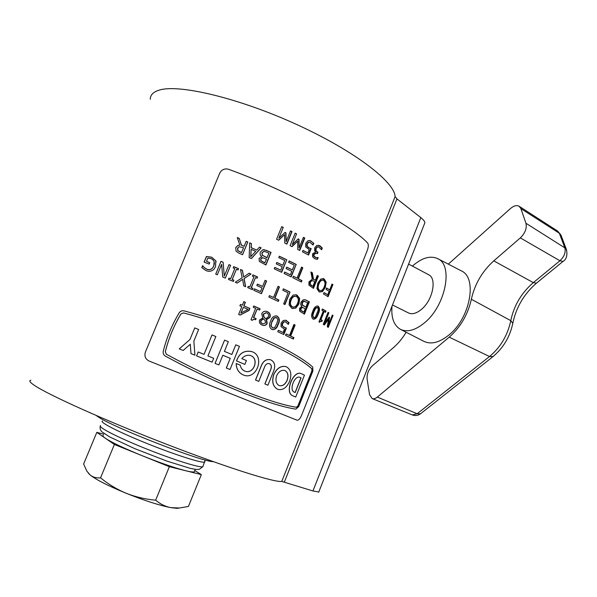 <?xml version="1.0" encoding="UTF-8"?>
<svg xmlns="http://www.w3.org/2000/svg" width="597" height="597" viewBox="0 0 597 597"><rect width="100%" height="100%" fill="white"/><g stroke="black" fill="none" stroke-linecap="round" stroke-linejoin="round"><path stroke-width="0.9" d="M318.791 491.988L312.94 490.965L281.762 481.428C274.851 482.682 227.121 467.712 166.033 444.056C104.968 420.43 47.603 394.565 34.104 385.169C29.865 382.274 28.79 380.632 30.865 380.244M281.762 481.428L395.102 196.57C394.624 182.01 354.819 151.063 296.993 124.639C239.24 98.147 179.063 83.879 159.392 90.072C153.31 91.871 150.28 94.945 150.287 99.303M424.467 223.808L424.855 222.83C424.877 221.502 423.527 219.756 420.818 217.607L396.953 198.891L284.373 482.033M395.102 196.57L396.953 198.891M392.49 304.963L408.505 312.955C412.266 314.641 416.646 313.395 421.639 309.216C432.87 299.97 437.108 278.366 428.616 274.71L408.602 264.083M392.028 306.127C391.02 317.664 393.819 325.395 400.408 329.32C407.244 332.551 415.311 330.357 424.586 322.738C445.72 305.664 453.533 264.971 437.616 258.591C430.176 255.344 421.781 257.852 412.423 266.113M400.408 329.32L423.892 341.35C431.004 344.723 439.288 342.648 448.75 335.141C470.294 318.32 477.734 277.515 461.205 270.807L437.616 258.591M448.317 264.135L510.495 208.517C513.83 205.696 516.711 204.95 519.151 206.278L520.882 208.607L525.957 223.278C527.024 228.255 525.151 233.128 520.338 237.89L493.779 260.859C482.189 271.366 474.719 284.165 471.361 299.254C467.869 314.604 460.488 327.238 449.228 337.156L377.334 397.08C375.416 398.624 373.662 399.109 372.095 398.527L369.543 394.602L367.118 379.035C366.774 374.08 368.491 369.707 372.282 365.916L393.901 347.223C398.46 343.253 402.527 338.26 406.117 332.245M194.488 471.108L194.197 471.839C193.197 472.249 190.383 471.884 185.749 470.749C174.69 467.914 160.056 462.854 141.855 455.578L169.354 466.697L201.346 474.608L194.741 470.496M103.744 434.228L96.818 432.355L105.378 438.258C103.065 436.653 102.378 435.668 103.296 435.295M105.378 438.258L114.385 444.474L141.855 455.578C123.9 448.235 111.736 442.467 105.378 438.258M88.416 473.272L90.11 474.966C96.244 479.794 108.311 485.921 126.303 493.331C144.578 500.622 159.392 505.383 170.735 507.629L177.16 508.346L179.137 508.062M201.346 474.608L188.421 506.465L179.473 508.01L170.735 507.629C165.175 506.495 160.153 504.01 155.668 500.182C145.608 499.316 135.825 497.04 126.303 493.331C117.012 489.436 108.423 484.271 100.542 477.846C96.49 478.212 93.02 477.249 90.11 474.966L86.849 471.123L83.617 464.018L96.818 432.355M114.385 444.474L100.542 477.846M169.354 466.697L155.668 500.182M213.278 461.638C203.189 462.309 113.161 427.407 98.169 416.878L96.214 415.497M284.814 370.476C281.433 369.759 278.717 371.498 276.665 375.692C275.195 380.528 276.06 383.834 279.254 385.61C282.545 386.349 285.187 384.565 287.187 380.259C288.754 375.461 287.963 372.2 284.814 370.476L284.747 370.453C287.873 372.177 288.664 375.438 287.097 380.222C285.12 384.498 282.493 386.289 279.224 385.595M289.582 381.349C292 374.155 290.858 369.267 286.157 366.685C281.105 365.536 276.993 368.125 273.822 374.468C271.65 381.737 272.971 386.699 277.792 389.371C282.687 390.483 286.62 387.811 289.582 381.349M286.06 366.648C281.015 365.506 276.911 368.103 273.739 374.438C271.568 381.699 272.889 386.669 277.709 389.334L277.762 389.356M251.315 351.484C244.091 350.238 239.158 353.379 236.502 360.916L244.852 364.394L246.412 360.558L241.778 358.61C244.36 355.797 247.195 354.745 250.277 355.476C259.725 358.2 253.949 374.767 244.957 371.17C242.412 370.118 240.83 368.11 240.225 365.163L236.211 363.491C236.397 369.162 238.83 373.013 243.509 375.043C256.852 380.543 265.568 355.484 251.561 351.558C244.263 350.178 239.263 353.297 236.546 360.931L244.852 364.394M236.211 363.491L236.166 363.476C236.345 369.147 238.778 372.998 243.449 375.028L243.554 375.065M250.091 355.416L250.225 355.461C259.605 358.148 253.964 374.625 245.001 371.185M270.553 359.752C266.747 358.901 263.777 360.581 261.665 364.797L255.509 380.035L258.77 381.393L264.904 366.185C265.971 364.058 267.449 363.215 269.359 363.663C271.254 364.625 271.814 366.349 271.045 368.834L264.949 383.968L267.919 385.214L274.001 370.118C275.56 365.148 274.448 361.707 270.657 359.79C266.837 358.916 263.859 360.588 261.732 364.819L255.576 380.058L258.77 381.393M269.299 363.64C271.18 364.618 271.739 366.334 270.971 368.804L264.867 383.938L267.919 385.214M246.24 391.848L246.8 392.072C267.978 400.341 284.523 405.408 296.433 407.266L297.903 405.915L311.925 370.804L311.813 368.73C292.881 351.902 239.143 327.82 183.54 312.91L180.936 313.97C173.884 325.753 168.675 338.335 165.324 351.723L166.302 354.2L176.197 359.513M301.604 373.782L301.5 373.744C293.44 369.334 284.142 392.729 292.702 395.744L295.709 397.05L304.463 375.147L301.604 373.782C293.537 369.371 284.232 392.766 292.799 395.789L295.709 397.05M193.853 341.141L198.644 329.484L193.853 341.133L194.92 355.2L191.003 353.618L194.92 355.2M190.585 348.111L191.003 353.618L190.286 344.245L183.16 350.454L190.286 344.245M179.249 348.879L183.167 350.454L179.242 348.872L189.936 339.551L194.734 327.895L198.644 329.484M204.04 354.357L198.197 351.984L196.592 355.879L212.107 362.178L213.689 358.297L207.92 355.939L215.86 336.529L212.002 334.939L204.04 354.357L212.002 334.939M226.315 367.991L230.032 369.513L239.449 346.372L235.793 344.827L231.86 354.469L224.397 351.379L228.345 341.708L224.569 340.133L215.069 363.386L218.868 364.939L222.823 355.245L230.248 358.319L226.315 367.991L230.032 369.513M224.569 340.133L215.047 363.379L218.868 364.939M235.793 344.827L231.823 354.454M301.672 415.109L367.155 250.777C368.483 247.18 368.67 244.636 367.722 243.128C351.543 225.345 289.381 191.51 228.554 169.272C224.599 168.257 221.636 169.585 219.681 173.264L145.437 351.976C144.168 356.058 145.362 359.066 149.034 361.006L297.112 420.221C298.619 420.392 300.134 418.691 301.672 415.109M281.732 226.659L283.247 227.375L278.829 238.218L285.045 232.405L285.956 232.837L286.127 241.681L290.523 230.867L291.985 231.584L286.888 244.113L284.776 243.098L284.553 234.673L278.724 240.233L276.605 239.24L281.732 226.659M295.157 233.151L296.582 233.86L292.209 244.643L298.209 238.86L299.06 239.285L299.067 248.061L303.418 237.315L304.776 238.016L299.739 250.471L297.761 249.471L297.702 241.113L292.075 246.643L290.075 245.665L295.157 233.151M305.746 243.255L307.955 240.763L309.88 240.531L313.791 243.285L313.074 245.054L309.813 242.143L308.649 242.285L307.209 244.001L307.171 246.173L308.947 247.815L311.171 248.613L308.574 255.038L302.433 251.844L303.007 250.427L307.865 252.956L309.224 249.591L305.716 246.889L305.746 243.255M314.559 250.374L314.761 247.695L316.806 245.419L319.843 245.71L322.298 248.039L321.611 249.755L318.589 246.867L317.44 246.942L316.082 248.539L315.985 250.665L317.97 252.3L317.403 253.703L316.186 253.158L314 254.449L314 256.128L316.007 257.553L318.179 257.561L317.485 259.277L314.522 258.605L312.597 256.695L312.574 253.859L315.641 251.941L314.559 250.374M237.263 237.554L239.218 238.375L241.464 245.173L244.136 246.307L246.18 241.322L247.792 242.016L242.576 254.725L239.054 253.232L236.054 251.158L235.748 247.74L237.897 245.434L239.845 245.083L237.263 237.554M249.718 242.845L251.427 243.583L251.233 247.665L256.814 250.106L259.486 247.121L261.165 247.867L251.397 258.538L249.15 257.561L249.718 242.845M260.367 252.091L262.799 249.822L263.993 249.665L271.075 252.359L265.926 265.008L259.359 261.419L259.038 258.523L261.747 256.606C260.18 255.434 259.725 253.934 260.367 252.091M279.344 256.21L286.761 259.755L281.665 272.322L274.217 268.814L274.799 267.381L280.806 270.202L282.224 266.695L276.232 263.867L276.814 262.434L282.806 265.262L284.747 260.493L278.762 257.643L279.344 256.21M289.172 260.926L296.216 264.411L291.157 276.911L284.082 273.478L284.665 272.045L290.373 274.814L291.784 271.329L286.082 268.546L286.664 267.12L292.358 269.904L294.284 265.15L288.59 262.352L289.172 260.926M293.358 276.284L297.067 278.127L301.522 267.09L302.821 267.762L298.366 278.784L301.94 280.597L301.366 282.015L292.776 277.702L293.358 276.284M310.91 272.001L312.343 272.769L313.477 279.269L315.35 280.284L317.291 275.463L318.402 276.083L313.462 288.366L308.933 285.135L308.962 281.851L312.276 279.217L310.91 272.001M316.94 288.597L317.791 283.239L320.761 279.09L323.387 278.635L324.208 278.993L326.193 282.217L325.268 287.493L322.402 291.664L319.059 291.829L316.94 288.597M324.052 292.582L327.746 294.761L329.156 291.239L326.044 289.381L326.596 288L329.708 289.866L332.036 284.053L332.91 284.597L328.074 296.672L323.499 293.97L324.052 292.582M206.413 256.516L211.607 257.173L215.793 260.799L215.562 266.62L214.166 268.986C211.868 271.351 209.166 271.889 206.047 270.605L201.823 267.62L202.629 265.665L204.122 267.463L206.935 269.262C209.457 270.142 211.487 269.493 213.025 267.314L213.741 265.934C215.069 262.658 214.196 260.24 211.137 258.68L207.853 258.083L206.495 261.352L209.763 262.658L209.159 264.113L204.107 262.098L206.413 256.516L211.651 257.277L215.815 260.896L216.144 261.844M220.987 261.344L223.121 262.217L224.285 276.083L228.987 264.643L230.614 265.322L225.367 278.112L222.718 277.008L221.651 264.352L217.353 274.799L215.718 274.135L220.987 261.344L223.106 262.299L224.285 276.083M233.703 266.62L238.561 268.672L238.031 269.971L236.419 269.284L232.24 279.471L233.86 280.157L233.33 281.448L228.457 279.403L228.994 278.105L230.614 278.784L234.8 268.598L233.173 267.911L233.703 266.62M243.755 285.903L245.658 286.724L244.136 278.56L251.024 274.053L249.106 273.217L243.658 277.03L242.434 270.329L240.501 269.501L242.151 277.792L235.27 282.269L237.218 283.097L242.636 279.321L243.755 285.903M252.912 274.881L257.591 276.956L257.068 278.239L255.509 277.553L251.374 287.702L252.927 288.381L252.404 289.672L247.71 287.62L248.24 286.329L249.807 287.015L253.949 276.859L252.382 276.172L252.912 274.881M254.389 288.836L260.516 291.567L262.023 287.866L256.829 285.545L257.419 284.097L262.613 286.426L265.09 280.321L266.598 281.008L261.441 293.687L253.8 290.291L254.389 288.836M269.456 295.612L273.508 297.47L278.038 286.299L279.456 286.963L274.933 298.134L278.866 299.97L278.292 301.403L268.866 297.052L269.456 295.612M283.381 288.829L290.023 292.03L284.963 304.56L283.627 303.918L288.12 292.806L282.799 290.261L283.381 288.829M289.067 304.858L289.739 299.373L292.985 295.157L296.075 294.746L297.067 295.127L299.664 298.493L298.925 303.91L295.769 308.142L291.784 308.224L289.067 304.858M301.097 302.104L303.179 299.821L305.149 299.731L309.388 301.828L304.433 314.164L299.627 311.104L299.59 308.336L301.858 306.373C300.716 305.328 300.463 303.903 301.097 302.104M312.858 311.141C313.94 307.783 315.552 306.067 317.708 306.007L318.171 306.209C319.902 307.94 319.917 310.559 318.223 314.059C317.134 317.462 315.537 319.179 313.432 319.216L313.029 319.044C311.231 317.305 311.171 314.671 312.858 311.141M322.387 308.97L325.992 311.074L325.499 312.298L324.164 311.507L320.917 319.626L322.261 320.402L321.835 321.47L320.641 321.201L319.641 322.298L318.947 321.902L323.305 311.007L321.895 310.201L322.387 308.97M328.074 312.328L328.843 312.798L324.701 323.164L329.104 317.126L329.551 317.403L328.253 325.305L332.365 315.015L333.029 315.447L328.268 327.372L327.29 326.768L328.484 319.238L324.343 324.999L323.261 324.365L328.074 312.328M240.487 304.395L242.382 305.209L243.83 301.649L245.404 302.328L243.949 305.888L249.859 308.455L249.053 310.433L240.121 315.089L238.613 314.447L241.785 306.671L239.89 305.858L240.487 304.395M253.755 305.977L260.091 308.783L259.568 310.067L257.173 309.007L253.695 317.544L256.098 318.604L255.643 319.731L253.606 319.246L252.225 320.32L251.001 319.791L255.658 308.336L253.232 307.268L253.755 305.977M261.762 313.694C262.829 311.694 264.411 310.918 266.508 311.38L267.471 311.716C269.874 312.813 270.71 314.694 269.993 317.358L266.575 319.693L267.225 323.38C266.225 325.186 264.769 325.835 262.859 325.32L262.068 325.037C259.867 324.126 259.016 322.477 259.523 320.074L262.725 317.947L261.762 313.694M270.665 321.044C271.695 317.589 273.62 315.873 276.456 315.895L277.15 316.149C279.687 318.097 280.03 320.865 278.187 324.469C277.135 327.992 275.195 329.708 272.366 329.619L271.792 329.395C269.202 327.447 268.829 324.656 270.665 321.044M281.105 323.067L283.306 320.485L285.814 320.268L289.038 322.626L288.314 324.417L285.56 321.828L283.971 321.947L282.545 323.723L282.485 325.872L284.224 327.387L286.411 328.037L283.791 334.529L277.754 331.738L278.336 330.305L283.105 332.514L284.478 329.119L281.045 326.663L281.105 323.067M286.105 333.917L289.5 335.521L293.94 324.484L295.119 325.059L290.679 336.081L293.918 337.633L293.351 339.044L285.53 335.342L286.105 333.917M177.749 362.715C200.696 374.595 222.532 384.655 243.248 392.893M312.91 370.976L312.731 367.028C293.851 350.096 239.897 325.835 184.085 310.88C181.995 310.455 180.339 311.134 179.13 312.903C171.966 324.872 166.675 337.648 163.265 351.237C162.877 353.297 163.548 354.909 165.279 356.058L165.384 356.118C192.779 370.931 219.054 383.311 244.203 393.274C266.359 401.982 283.59 407.273 295.918 409.154L298.709 406.572L312.91 370.976M183.518 312.895L180.921 313.955C173.861 325.738 168.653 338.32 165.302 351.715L166.414 354.267C194.518 369.453 221.338 382.058 246.874 392.095C268.06 400.371 284.62 405.445 296.537 407.303L298.015 405.96L312.03 370.841L311.925 368.767C292.97 351.932 239.181 327.82 183.518 312.895L183.54 312.91M300.134 377.438L299.963 377.364C294.642 374.901 288.761 390.154 294.269 392.11L295.216 392.527L301.075 377.879L300.037 377.401L301.075 377.879M295.112 392.483L300.97 377.841M198.197 351.984L196.6 355.879L212.107 362.178M230.248 358.319L226.353 367.998M222.823 355.245L230.293 358.334M289.5 335.521L286.082 333.977M293.911 324.559L294.702 324.94L290.261 335.954L293.485 337.499L292.94 338.85M295.119 325.059L294.702 324.94M290.679 336.081L290.261 335.954M293.918 337.633L293.485 337.499M285.53 320.201L288.642 322.514L288.038 324.022M286.523 320.544L286.142 320.447M289.038 322.626L288.642 322.514M285.299 321.768L283.605 321.85L282.18 323.626L282.12 325.768L285.053 327.708M284.224 327.387L283.851 327.283M286.008 327.954L283.426 334.357M278.314 330.365L283.105 332.514M277.15 316.149L276.814 316.067C279.344 318.007 279.68 320.776 277.836 324.38C276.836 327.723 274.993 329.462 272.299 329.596M276.157 315.82L276.814 316.067M275.926 317.38L273.881 318L271.881 321.664L270.754 325.731L272.628 328.059M271.881 321.664L271.075 325.805L272.739 328.096L274.732 327.454L276.709 323.79L277.836 319.783L276.568 317.582L274.202 318.074L272.195 321.738M267.471 311.716L267.187 311.664C269.575 312.753 270.411 314.626 269.695 317.291L266.262 319.679L266.919 323.313C266.023 325.007 264.68 325.678 262.896 325.335M266.143 311.306L267.187 311.664M266.001 312.709L263.173 314.201L263.837 317.119L265.755 318.858L268.381 316.783C268.911 315.037 268.426 313.768 266.919 312.985L266.284 312.761L263.441 314.261L264.113 317.171L265.755 318.858M262.262 323.671L263.076 323.925L265.583 322.858L265.075 320.44L263.247 318.731L260.732 320.634C260.411 322.089 260.919 323.104 262.262 323.671L263.061 323.917M260.732 320.634L261.001 320.693C260.68 322.156 261.195 323.164 262.546 323.731M263.523 318.791L261.001 320.693M260.091 308.783L259.344 309.97M257.173 309.007L253.464 317.507L255.852 318.552L255.412 319.641M254.135 319.268L252.016 320.231M253.732 306.037L259.837 308.739M242.382 305.209L240.464 304.455M243.807 301.709L245.225 302.321L243.777 305.88L249.65 308.425L248.845 310.403L240.009 315.044M243.36 307.343L240.86 313.037L248.068 309.388L243.36 307.343L241.031 313.052M328.843 312.798L328.32 312.634L324.178 322.992L324.701 323.164M329.551 317.403L329.029 317.231M329.014 317.261L327.716 325.126L328.253 325.305M332.313 315.149L327.775 327.066M333.029 315.447L332.492 315.268M328.484 319.238L327.954 319.059L323.887 324.731M325.992 311.074L325.477 310.918L325.037 312.022M324.164 311.507L323.656 311.35L320.41 319.47L321.746 320.238L321.343 321.253M320.917 319.626L320.41 319.47M322.261 320.402L321.746 320.238M321.305 321.246L320.134 321.037L319.186 322.037M320.641 321.201L320.134 321.037M322.343 309.082L325.477 310.918M318.171 306.209L317.694 306.067C319.417 307.798 319.425 310.41 317.731 313.91C316.723 317.059 315.231 318.805 313.246 319.141M318.223 314.059L317.731 313.91M317.074 307.425L315.313 308.03L313.5 311.604L312.321 315.522L313.619 317.664M313.5 311.604L313.97 311.746L312.791 315.664L313.843 317.761L315.395 317.059L318.38 309.634L317.619 307.597L315.791 308.171L313.97 311.746M312.321 315.522L312.791 315.664M313.112 317.5L313.589 317.649M315.313 308.03L315.791 308.171M304.821 299.657L308.947 301.716L304.03 313.955M306.276 300.201L305.843 300.09M309.388 301.828L308.947 301.716M304.582 301.224L303.395 301.149L302.015 302.589L302.015 304.895L305.895 307.179L307.716 302.649L303.813 301.254L302.425 302.701L302.433 305.007L305.895 307.179M302.739 307.403L301.716 307.336L300.552 308.664L300.507 310.164L303.88 312.186L305.328 308.589L302.134 307.448L300.97 308.776L300.925 310.276L303.88 312.186M300.507 310.164L300.925 310.276M301.716 307.336L302.134 307.448M300.552 308.664L300.97 308.776M302.015 304.895L302.433 305.007M303.604 306.104L304.03 306.224M303.395 301.149L303.813 301.254M302.015 302.589L302.425 302.701M296.075 294.746L299.269 298.396L298.522 303.806L295.373 308.037L292.537 308.522M297.067 295.127L296.679 295.037M299.664 298.493L299.269 298.396M298.925 303.91L298.522 303.806M295.769 308.142L295.373 308.037M295.575 296.239L295.493 296.216C293.306 296.075 291.739 297.328 290.799 299.985C289.508 302.955 289.896 305.194 291.963 306.701L292.799 306.985M291.963 306.701L292.896 307.015C295.075 307.201 296.642 305.94 297.59 303.239C298.888 300.291 298.522 298.06 296.485 296.545L295.873 296.306C293.672 296.157 292.105 297.41 291.172 300.067C289.873 303.037 290.269 305.283 292.343 306.798M290.799 299.985L291.172 300.067M290.023 292.03L284.642 304.403M283.351 288.911L289.672 291.963M273.508 297.47L269.426 295.679M278.008 286.381L279.157 286.918L274.635 298.082L278.553 299.91L278.001 301.269M260.516 291.567L254.359 288.911M257.389 284.172L262.613 286.426M265.061 280.403L266.366 280.993L261.24 293.597M257.591 276.956L256.911 278.172M255.509 277.553L251.195 287.702L252.747 288.381L252.247 289.605M248.21 286.396L249.807 287.015M252.882 274.956L257.404 276.963M237.181 283.082L242.636 279.321M249.031 273.269L250.867 274.075L244.136 278.56M244.009 278.583L245.494 286.657M240.516 269.598L242.322 270.366L243.658 277.03M238.561 268.672L237.972 269.941M236.419 269.284L232.158 279.515L233.77 280.194L233.27 281.426M228.964 278.172L230.614 278.784M233.673 266.695L238.472 268.725M228.957 264.717L230.569 265.389L225.345 278.098M215.748 274.142L220.987 261.426M201.905 267.71L202.861 265.829M203.084 266.165L204.189 267.568L206.987 269.359C209.487 270.24 211.51 269.59 213.047 267.411L213.771 266.031L214.151 261.732M206.495 261.352L209.734 262.725M204.211 262.143L206.487 256.635M327.746 294.761L324.007 292.702M326.544 288.12L329.708 289.866M331.984 284.187L332.41 284.456L327.626 296.396M332.91 284.597L332.41 284.456M323.044 278.56L325.716 282.09L324.783 287.366L321.925 291.537L319.611 292.082M324.208 278.993L323.746 278.881M326.193 282.217L325.716 282.09M325.268 287.493L324.783 287.366M322.402 291.664L321.925 291.537M319.149 290.306L320.082 290.635C321.887 290.761 323.261 289.5 324.193 286.873C325.447 283.985 325.268 281.821 323.649 280.381L322.671 280.038C320.835 279.941 319.455 281.187 318.522 283.784C317.276 286.694 317.485 288.873 319.149 290.306L319.917 290.575M318.522 283.784L318.97 283.896C317.723 286.814 317.94 288.993 319.611 290.433M323.134 280.157C321.29 280.06 319.902 281.306 318.97 283.896M312.343 272.769L311.933 272.68L313.052 279.172L315.35 280.284M313.477 279.269L313.052 279.172M317.238 275.575L317.962 275.978L313.059 288.15M318.402 276.083L317.962 275.978M310.94 272.15L311.933 272.68M312.447 280.627L311.209 280.672L309.88 282.344L309.813 284.299L312.903 286.359L314.783 281.687L312.746 280.687L311.627 280.769L310.298 282.441L310.231 284.403L312.903 286.359M309.813 284.299L310.231 284.403M311.209 280.672L311.627 280.769M309.88 282.344L310.298 282.441M297.067 278.127L293.314 276.374M301.485 267.202L302.455 267.695L298 278.717L301.552 280.523L301.022 281.844M301.94 280.597L301.552 280.523M296.216 264.411L290.866 276.762M284.627 272.135L290.373 274.814M286.627 267.21L292.358 269.904M289.135 261.023L295.881 264.367M286.761 259.755L281.411 272.202M274.769 267.471L280.806 270.202M276.777 262.523L282.806 265.262M279.306 256.307L286.47 259.732M263.09 249.755L266.628 250.442L270.866 252.374L265.755 264.926M263.755 251.359L261.949 252.822L262.173 255.24L266.866 257.755L268.963 253.098L264.18 251.322L262.12 252.792L262.352 255.21L267.068 257.74M262.21 257.755L260.673 259.091L260.762 260.665L264.777 262.881L266.478 259.18L262.717 257.717L260.844 259.068L260.941 260.643L264.978 262.867M251.427 243.583L251.113 247.718L256.814 250.106M259.419 247.203L261.001 247.912L251.33 258.508M249.718 242.949L251.322 243.651M251.158 249.337L250.695 256.762L255.71 251.33L251.158 249.337L250.822 256.71M239.218 238.375L241.397 245.248L244.136 246.307M246.143 241.412L247.703 242.083L242.524 254.703M235.987 247.233L237.86 245.516L239.845 245.083M237.307 237.681L239.173 238.464M237.964 247.628L237.643 250.509L241.479 252.658L243.539 247.755L239.158 246.688L237.576 248.389L237.703 250.434L241.554 252.591M318.641 245.248L321.88 247.964L321.335 249.33M319.843 245.71L319.432 245.643M322.298 248.039L321.88 247.964M318.291 246.822L317.044 246.874L315.686 248.479L315.589 250.598L317.567 252.232L317.052 253.509M317.44 246.942L317.044 246.874M316.082 248.539L315.686 248.479M315.985 250.665L315.589 250.598M317.395 251.986L316.992 251.919M317.97 252.3L317.567 252.232M315.791 253.091L313.604 254.382L313.604 256.061L315.597 257.479M314 254.449L313.604 254.382M314 256.128L313.604 256.061M315.141 257.225L314.738 257.158M317.716 257.606L317.067 259.202L315.977 259.135M317.485 259.277L317.067 259.202M315.589 252.061L315.194 251.994M309.485 240.487L310.85 240.972L313.41 243.233L312.821 244.695M313.791 243.285L313.41 243.233M309.522 242.113L308.291 242.248L306.858 243.964L306.821 246.136L308.589 247.77L310.798 248.561L308.253 254.867M311.171 248.613L310.798 248.561M302.963 250.546L307.865 252.956M296.582 233.86L292.209 244.643M298.112 238.949L298.754 239.27L299.067 248.061M303.366 237.434L304.448 237.994L299.448 250.33M297.702 241.113L291.873 246.546M295.112 233.263L296.291 233.852M283.247 227.375L278.829 238.218M284.948 232.494L285.709 232.86L286.127 241.681M290.478 230.987L291.717 231.591L286.664 244.009M284.553 234.673L278.59 240.166M281.687 226.77L283.015 227.397M312.94 490.965L420.818 217.607M420.833 413.527L420.43 413.848C417.96 415.616 415.251 415.982 412.311 414.945L417.184 413.751L489.518 356.528C500.555 347.282 507.637 335.32 510.778 320.656C513.927 305.552 521.442 292.873 533.315 282.627L559.926 260.77C564.284 256.635 565.926 252.33 564.837 247.845L559.322 233.226L520.882 208.607M561.15 235.576L557.673 231.091L519.151 206.278M520.338 237.89L559.926 260.77L563.008 261.426C566.441 259.367 567.59 255.434 566.463 249.621L564.837 247.845L525.957 223.278M563.307 261.18L536.442 283.179L533.315 282.627L493.779 260.859M512.823 323.283L510.778 320.656L471.361 299.254M493.062 356.551L489.518 356.528L449.228 337.156M536.755 282.926L536.442 283.179C524.091 293.903 516.241 307.149 512.89 322.91C510.032 336.775 503.293 348.081 492.689 356.842L420.43 413.848L417.184 413.751L377.334 397.08M557.673 231.091L560.934 235.002L566.687 250.218M203.152 465.944L202.846 466.69C200.025 468.078 173.399 459.765 145.258 448.444C117.079 437.131 96.781 426.571 100.624 425.601M204.995 461.391L204.711 462.1C201.943 463.354 175.376 454.921 147.25 443.601C119.087 432.295 98.744 421.87 102.527 421.027M302.052 311.35L302.478 311.47M311.089 285.515L311.515 285.612M318.679 492.264L424.855 222.83M412.311 414.945L372.095 398.527M195.212 469.339L194.197 471.839M177.16 508.346L179.473 508.01M205.204 459.988L202.846 466.69L199.301 469.354L196.062 469.443L190.107 468.317L166.899 461.1L134.818 448.66L109.609 436.892L101.96 431.877C100.311 430.198 99.759 428.37 100.296 426.392M285.441 320.171L285.814 320.268M284.709 327.619L285.097 327.723M313.365 317.611L313.843 317.761M316.858 307.336L317.335 307.477M292.515 306.918L292.896 307.015M322.925 278.523L323.387 278.635M319.611 290.508L320.082 290.635"/></g></svg>
